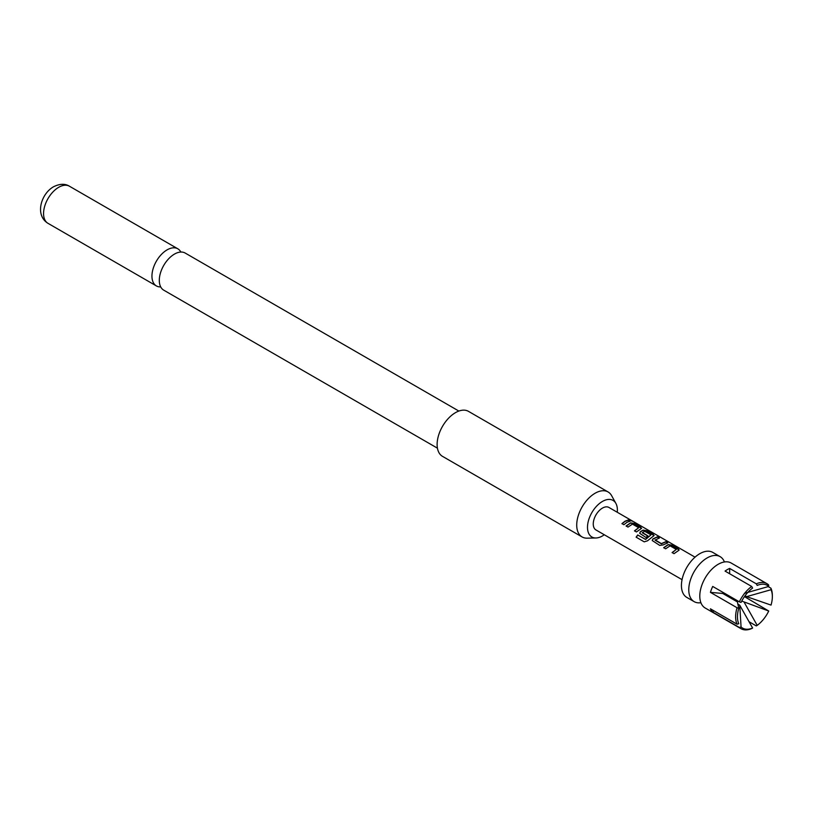 <?xml version="1.0" encoding="UTF-8"?>
<svg xmlns="http://www.w3.org/2000/svg" width="813" height="813" viewBox="0 0 813 813"><rect width="100%" height="100%" fill="white"/><g stroke="black" fill="none" stroke-linecap="round" stroke-linejoin="round"><path stroke-width="1.22" d="M632.108 520.859L630.095 520.472C629.292 519.609 629.963 519.741 632.108 520.859L632.646 521.265M630.014 520.706C629.201 519.842 629.851 519.974 631.986 521.092L632.219 521.224M752.604 628.022L739.749 605.218L741.07 626.986A24.675 14.248 120 0 0 752.604 628.022L751.69 628.561A25.975 15 -60 0 1 740.989 628.683L705.176 608.002A25.975 15 -60 0 1 700.267 600.604A25.975 15 -60 0 1 699.79 596.112A25.975 15 -60 0 1 718.164 564.303A25.975 15 -60 0 1 722.29 562.464A25.975 15 -60 0 1 731.151 563.013L766.974 583.693A25.975 15 -60 0 1 768.62 584.923L768.732 586.447A24.675 14.248 120 0 0 757.198 585.421L756.273 583.815A25.975 15 -60 0 1 766.974 583.693M437.435 448.176L163.738 290.16A21.433 12.378 -60 0 1 159.297 280.353A21.433 12.378 -60 0 1 160.781 271.959A21.433 12.378 -60 0 1 167.925 259.581A21.433 12.378 -60 0 1 174.449 254.103A21.433 12.378 -60 0 1 185.171 253.046L458.867 411.063M663.743 547.85L668.113 544.822L671.64 545.36L679.17 550.035M672.168 552.718L676.304 549.436L670.075 545.838L665.613 548.805L663.682 547.688L668.144 544.598L671.711 545.127L678.459 549.019L678.489 550.574L674.028 553.663L672.107 552.555L676.304 549.436M652.25 540.594L652.93 539.11L657.311 537.078L659.231 538.196M655.095 539.842L661.335 543.612L665.796 541.712L667.717 542.82L663.256 544.893L659.699 545.391L652.219 540.513L652.91 538.917L657.371 536.844L659.302 537.962L655.115 540.208L661.355 543.806L665.725 541.946L667.656 543.064M639.709 533.358L640.4 531.875L643.042 530.34L646.569 530.889L654.089 535.564M636.244 537.261L637.809 535.086L645.685 539.426L651.02 534.842L644.526 531.224L642.372 532.84L647.859 536.011M642.351 532.485L647.829 535.818L645.939 537.444L639.679 533.277L640.37 531.682L643.073 530.117L646.63 530.645L653.388 534.548L653.418 536.092L647.504 540.808L644.221 541.844L636.122 537.169L637.717 534.954L645.349 539.354L651.02 534.842M626.132 526.143L630.502 523.105L634.038 523.643L641.559 528.328M634.557 531.001L638.693 527.718L632.463 524.121L628.002 527.088L626.071 525.97L630.532 522.881L634.099 523.409L640.847 527.312L640.888 528.856L636.427 531.956L634.496 530.838L638.693 527.718M622.016 523.765L625.085 521.377L628.124 520.229L630.045 521.346M740.989 628.683A25.975 15 -60 0 1 739.342 627.453L712.716 612.077A25.975 15 -60 0 1 710.42 608.815L737.056 624.191A25.975 15 -60 0 1 737.056 607.738L710.42 592.362A25.975 15 -60 0 1 712.716 586.447L739.342 601.823A25.975 15 -60 0 1 751.69 586.468L725.054 571.092A25.975 15 -60 0 1 727.35 569.598A25.975 15 -60 0 1 729.647 568.439L756.273 583.815M724.413 561.956A25.975 15 120 0 0 720.135 556.651A25.975 15 120 0 0 707.137 557.931A25.975 15 120 0 0 688.774 589.75A25.975 15 120 0 0 694.15 601.64A25.975 15 120 0 0 700.887 602.697M720.135 556.651L712.788 552.403A25.975 15 120 0 0 699.79 553.694A25.975 15 120 0 0 682.829 576.59A25.975 15 120 0 0 686.802 597.403L694.15 601.64M695.044 557.159L608.937 507.454A12.988 7.5 120 0 0 602.443 508.095A12.988 7.5 120 0 0 593.957 519.537A12.988 7.5 120 0 0 595.949 529.944L682.056 579.659M627.006 522.281L623.886 524.71L621.955 523.602L625.085 521.163L628.185 519.995L630.105 521.113L627.006 522.281M641.609 528.206L640.888 528.856M654.15 535.442L653.418 536.092M679.221 549.923L678.489 550.574M630.095 520.472L629.618 519.934M617.27 512.261A21.128 12.205 120 0 0 617.382 510.076A21.128 12.205 120 0 0 615.898 503.43A21.128 12.205 120 0 0 599.11 503.796A21.128 12.205 120 0 0 587.494 527.322A21.128 12.205 120 0 0 595.949 537.982A21.128 12.205 120 0 0 604.283 534.761M595.949 537.982L587.118 538.165A25.975 15 -60 0 1 582.108 536.956A25.975 15 -60 0 1 576.722 525.066A25.975 15 -60 0 1 588.063 498.918A25.975 15 -60 0 1 608.083 491.956A25.975 15 -60 0 1 611.64 495.686L615.898 503.43M608.083 491.956L468.481 411.358A25.975 15 120 0 0 448.461 418.319A25.975 15 120 0 0 437.12 444.467A25.975 15 120 0 0 442.506 456.357L582.108 536.956M180.842 252.05A21.433 12.378 120 0 0 177.823 248.798A21.433 12.378 120 0 0 167.102 249.865A21.433 12.378 120 0 0 151.95 276.105A21.433 12.378 120 0 0 156.391 285.922A21.433 12.378 120 0 0 160.71 286.918M744.342 602.565L757.198 625.37A24.675 14.248 120 0 0 768.732 611.02L741.751 601.071M771.029 605.096A24.675 14.248 120 0 0 772.35 596.64A24.675 14.248 120 0 0 771.029 589.72L746.639 596.64L771.029 605.096M744.342 593.378L768.732 586.447M751.69 586.468L752.604 588.073A24.675 14.248 120 0 0 741.07 602.423L739.342 601.823M710.42 592.362L722.757 593.46L737.452 601.945L738.773 608.337A24.675 14.248 120 0 0 737.452 616.793A24.675 14.248 120 0 0 738.773 623.723L737.056 624.191M739.342 627.453L741.07 626.986M737.737 604.059L739.749 605.218M713.773 610.756L712.716 612.077M729.647 597.443L729.647 596.214M757.198 625.37L756.273 625.908L748.976 621.691M768.732 611.02L744.454 596.61M746.639 596.64L745.074 595.746M771.029 589.72L770.917 588.185A25.975 15 -60 0 1 772.35 595.583L772.35 596.64M768.163 586.6L770.917 588.185M729.647 573.744L729.647 568.439M737.056 607.738L738.773 608.337M58.719 187.285A21.433 12.378 120 0 0 44.715 206.167A21.433 12.378 120 0 0 48.008 223.341C34.573 215.181 41.016 193.84 53.526 186.766C59.766 183.687 65.07 183.504 69.43 186.218A21.433 12.378 120 0 0 58.719 187.285M48.008 223.341L156.391 285.922M69.43 186.218L177.823 248.798"/></g></svg>
